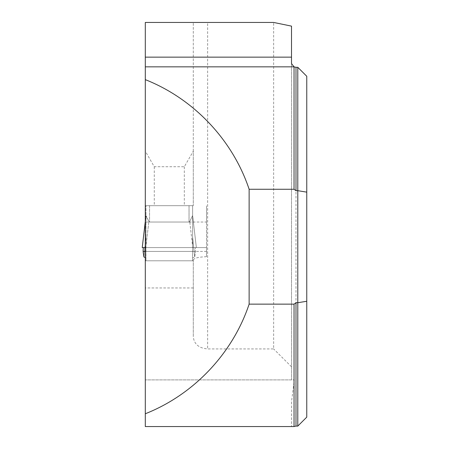 <?xml version="1.0" encoding="UTF-8"?>
<svg xmlns="http://www.w3.org/2000/svg" width="449" height="449" viewBox="0 0 449 449"><rect width="100%" height="100%" fill="white"/><g stroke="black" fill="none" stroke-linecap="round" stroke-linejoin="round"><path stroke-width="0.34" stroke-dasharray="2.25 1.68" d="M297.794 67.299L297.794 426.101M306.762 417.132L306.762 76.268M291.513 63.584L291.513 379.905L294.308 379.905L145.302 379.905L291.513 379.905L291.513 26.132M291.513 401.821L291.513 426.55L291.513 401.821L294.308 379.905M294.044 426.55L145.302 426.55L145.302 260.802L193.294 260.802L193.294 336.885C194.159 344.187 198.946 348.2 207.646 348.929L273.643 348.929L273.643 22.45M193.294 151.19L193.294 22.45L193.294 205.693L193.294 151.19L184.32 166.725L154.271 166.725L145.302 151.19L145.302 22.45L207.646 22.45L207.646 348.929M145.302 151.19L145.302 260.802L193.294 260.802L193.294 259.993L193.294 336.885M193.294 205.693L145.302 205.693L193.294 205.693M206.523 222.031L206.523 247.595L145.302 247.595L206.523 247.595L206.523 256.693L206.523 205.693L206.523 222.031L145.302 222.031M206.523 256.693C198.419 257.008 194.013 258.108 193.294 259.993M206.523 251.418L145.302 251.418L195.5 251.418L194.709 256.957L192.621 257.844L192.621 215.599L192.621 260.802L192.621 257.844L194.709 256.957L195.5 251.418L195.304 247.595L195.5 251.418L143.096 251.418L143.888 256.957L145.976 257.844L145.976 215.599L145.976 260.802L145.976 257.844L145.302 257.558M154.271 166.725L154.271 205.693M184.32 166.725L184.32 205.693M193.294 287.961L145.302 287.961M291.513 366.799L273.643 348.929M192.621 205.693L189.035 205.693L192.621 205.693L192.621 216.171L192.621 205.693M189.035 205.693L145.976 205.693L189.035 205.693L189.035 222.031L189.725 221.48L192.621 215.554L189.725 221.48L189.035 222.031L149.562 222.031L148.872 221.48L145.976 216.171L145.976 205.693L145.976 216.171L145.976 215.554L148.872 221.48L149.562 222.031L189.035 222.031L189.035 205.693M145.976 260.802L192.621 260.802L145.976 260.802M192.621 237.229L194.709 256.957L192.621 237.229M145.302 221.363L142.238 247.595L196.353 247.595L192.643 215.728L196.359 247.595L192.621 215.599L196.353 247.595L143.293 247.595L143.096 251.418M145.976 237.229L143.888 256.957L145.976 237.229M145.302 247.595L192.773 247.595L189.725 221.48L192.773 247.595L196.359 247.595L143.293 247.595M145.824 247.595L148.872 221.48L145.824 247.595M295.998 426.101L295.998 67.299M149.562 205.693L149.562 222.031L149.562 205.693M145.302 221.312L145.953 215.728L145.302 221.312"/><path stroke-width="0.67" d="M145.302 413.765C193.721 394.637 232.661 353.526 249.133 304.141L294.044 304.141L294.044 426.55L145.302 426.55L145.302 79.636C193.721 98.763 232.661 139.875 249.133 189.265L294.044 189.265L294.044 66.85L295.998 67.299L295.998 190.685L294.044 189.265M145.302 66.85L294.044 66.85L291.513 63.584L291.513 57.146L145.302 57.146L145.302 79.636M295.998 302.721L297.794 302.721L297.794 426.101L295.998 426.101L295.998 302.721L294.044 304.141M295.998 67.299L297.794 67.299L297.794 190.685L295.998 190.685M297.794 426.101L306.762 417.132L306.762 76.268L297.794 67.299M306.762 301.262L297.794 302.721L297.794 190.685L306.762 192.138M249.133 304.141L249.133 189.265M291.513 57.146L291.513 26.132L273.643 22.45L145.302 22.45L145.302 57.146M145.302 257.558L143.888 256.957L143.096 251.418L145.302 251.418M143.293 247.595L143.096 251.418M145.302 247.595L142.238 247.595L145.302 221.363M294.044 426.55L295.998 426.101"/></g></svg>
